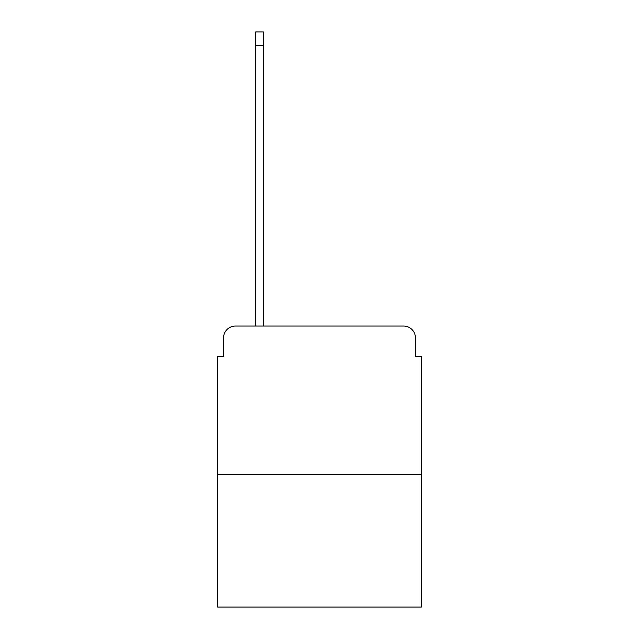 <?xml version="1.0" encoding="UTF-8"?>
<svg xmlns="http://www.w3.org/2000/svg" width="639" height="639" viewBox="0 0 639 639"><rect width="100%" height="100%" fill="white"/><g stroke="black" fill="none" stroke-linecap="round" stroke-linejoin="round"><path stroke-width="0.96" d="M223.554 337.919L223.554 356.338L223.554 337.919A11.885 11.885 0 0 1 235.432 326.034L255.632 326.034L255.632 31.95L263.356 31.95L263.356 45.617L255.632 45.617M421.389 474.561L217.611 474.561L217.611 607.05L421.389 607.05L421.389 356.338L415.446 356.338L415.446 337.919A11.885 11.885 0 0 0 403.568 326.034L235.432 326.034M217.611 474.561L217.611 356.338L223.554 356.338M263.356 45.617L263.356 326.034L273.157 326.034M365.843 326.034L403.568 326.034M415.446 356.338L415.446 337.919"/></g></svg>
